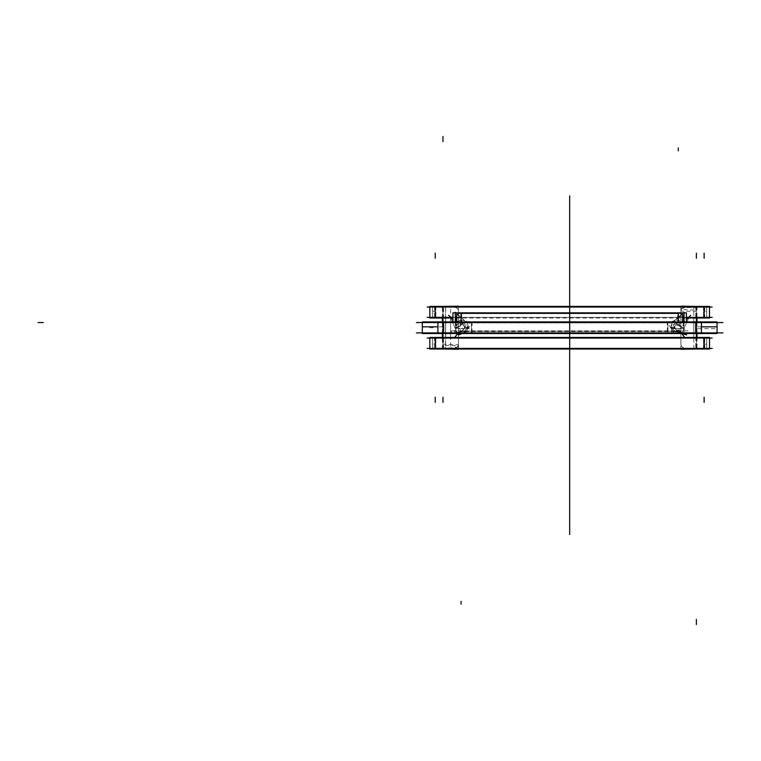 <?xml version="1.0" encoding="UTF-8"?>
<svg xmlns="http://www.w3.org/2000/svg" width="761" height="761" viewBox="0 0 761 761"><rect width="100%" height="100%" fill="white"/><g stroke="black" fill="none" stroke-linecap="round" stroke-linejoin="round"><path stroke-width="0.57" stroke-dasharray="3.81 2.85" d="M722.95 332.89L416.4 332.89M442.978 327.715L442.978 332.89L422.298 332.89L442.978 332.89L442.978 322.55L422.298 322.55L696.372 322.55L442.978 322.55L442.978 332.89L696.372 332.89L696.372 322.55L422.298 322.55L422.298 332.89L717.052 332.89L717.052 322.55L442.978 322.55L717.052 322.55L696.372 322.55L696.372 332.89L442.978 332.89L717.052 332.89L717.052 322.55L717.052 332.89L696.372 332.89L717.052 332.89L696.372 332.89L696.372 322.55L717.052 322.55L717.052 332.89L717.052 322.55L442.978 322.55L442.978 332.89L696.372 332.89L422.298 332.89L422.298 322.55L442.978 322.55L422.298 322.55L422.298 332.89L696.372 332.89L696.372 322.55L422.298 322.55L696.372 322.55L442.978 322.55L442.978 332.89L717.052 332.89L422.298 332.89L717.052 332.89L717.052 322.55L696.372 322.55L717.052 322.55L717.043 326.821L717.052 322.207M678.27 313.361A5.175 4.338 0 0 1 681.932 314.626L682.617 315.368L681.932 314.626A5.175 4.338 0 0 0 678.27 313.361A5.175 4.338 0 0 1 681.932 314.626L682.617 315.368L681.932 314.626A5.175 4.338 0 0 0 678.27 313.361A5.175 4.338 0 0 1 681.932 314.626L673.066 322.055L683.445 322.55L471.42 322.55L471.42 332.89L667.93 332.89L667.93 322.55L667.93 332.89L455.906 332.89L683.445 332.89L455.906 332.89L683.445 332.89L683.445 322.55L683.445 332.89L683.445 322.55L675.169 322.55L678.802 324.833A5.175 5.175 0 0 0 683.445 327.715A5.175 5.175 0 0 1 678.802 324.833C675.473 324.357 674.208 325.594 675.026 328.552A10.34 10.34 0 0 0 683.445 332.89L677.804 331.216L675.026 328.552L670.489 327.649C667.654 323.216 670.612 320.704 679.364 320.105L679.107 325.575C675.302 325.204 674.065 326.393 675.397 329.142L675.007 328.543C674.208 325.594 675.473 324.357 678.802 324.833L675.169 322.55L672.343 322.027L670.812 327.22A5.175 4.043 -35.5 0 1 675.026 328.552A5.175 4.043 144.5 0 0 670.812 327.22L672.343 322.027L466.284 322.055L457.428 314.626A5.175 4.338 0 0 1 461.08 313.361A5.175 4.338 0 0 0 457.428 314.626L466.284 322.055L455.906 322.55L455.906 317.765L455.906 332.89L464.362 331.216L674.988 331.216L670.812 327.22L674.988 331.216A5.175 3.32 -57 0 1 677.804 331.216A5.175 3.32 123 0 0 674.988 331.216L683.445 332.89L675.026 328.552L677.804 331.216L683.445 332.89L667.93 332.89L683.445 332.89L683.445 317.765L683.445 322.55L683.445 317.765L683.445 322.55L455.906 322.55L455.906 327.715A5.175 5.175 0 0 0 460.548 324.833C463.887 324.357 465.142 325.594 464.324 328.552A5.175 4.043 35.5 0 1 468.538 327.22L467.007 322.027L464.181 322.55L460.548 324.833A5.175 5.175 0 0 1 455.906 327.715L455.906 332.89L461.546 331.216L455.906 332.89A10.34 10.34 0 0 0 464.324 328.552L461.546 331.216A5.175 3.32 57 0 1 464.362 331.216A5.175 3.32 -123 0 0 461.546 331.216L464.324 328.552A10.34 10.34 0 0 1 455.906 332.89L455.906 322.55L678.27 322.55L678.27 321.922L678.27 322.55L683.445 322.55L683.445 317.765L683.445 322.55L678.27 322.55L678.27 321.922L678.27 322.55L683.445 322.55L471.42 322.55L471.42 332.89L667.93 332.89L667.93 322.55L455.906 322.55L455.906 317.765L455.906 332.89L683.445 332.89L683.445 322.55L683.445 332.89L677.804 331.216L675.026 328.552A5.175 4.043 144.5 0 0 670.812 327.22A5.175 4.043 -35.5 0 1 675.026 328.552A10.34 10.34 0 0 0 683.445 332.89L674.988 331.216L670.812 327.22L672.343 322.027L467.007 322.027L468.538 327.22L464.362 331.216L468.538 327.22A5.175 4.043 -144.5 0 0 464.324 328.552C465.142 325.594 463.887 324.357 460.548 324.833L464.181 322.55L455.906 322.55L455.906 317.765L455.906 327.715A5.175 5.175 0 0 0 460.548 324.833C463.887 324.357 465.142 325.594 464.324 328.552C465.142 325.594 463.887 324.357 460.548 324.833A5.175 5.175 0 0 1 455.906 327.715L455.906 332.89L464.362 331.216L468.538 327.22A5.175 4.043 -144.5 0 0 464.324 328.552A5.175 4.043 35.5 0 1 468.538 327.22L467.007 322.027L464.181 322.55L460.548 324.833L464.181 322.55L455.906 322.55L455.906 327.715A5.175 5.175 0 0 0 460.548 324.833L464.181 322.55L455.906 322.55L678.27 322.55L455.906 322.55L455.906 332.89L461.546 331.216A5.175 3.32 57 0 1 464.362 331.216L674.988 331.216A5.175 3.32 -57 0 1 677.804 331.216L675.026 328.552A10.34 10.34 0 0 0 683.445 332.89L471.42 332.89L471.42 322.55L455.906 322.55L455.906 317.765M683.445 321.922L683.445 327.22A5.175 4.338 0 0 1 683.407 327.744L683.407 317.879A5.175 4.338 0 0 0 683.445 317.356A5.175 4.338 0 0 0 677.651 313.047L677.651 322.921A5.175 4.338 0 0 1 683.445 327.22L683.445 333.508L667.311 333.508L667.311 321.922L683.445 321.922L683.445 333.508L683.445 317.147M684.063 321.922L684.063 328.343L674.55 328.343L674.55 321.922L684.063 321.922L684.063 323.102L672.6 322.55L684.063 312.276M673.323 324.5L678.974 323.406A4.556 4.556 0 0 0 683.987 327.068L684.681 332.814A10.302 10.302 0 0 1 673.323 324.5M678.802 324.833L675.169 322.55L683.445 322.55L673.066 322.055L681.932 314.626L673.066 322.055L467.007 322.027L468.538 327.22L464.362 331.216L674.988 331.216L683.445 332.89L683.445 327.715A5.175 5.175 0 0 1 678.802 324.833C675.473 324.357 674.208 325.594 675.026 328.552C674.208 325.594 675.473 324.357 678.802 324.833A5.175 5.175 0 0 0 683.445 327.715A5.175 5.175 0 0 1 678.802 324.833L675.169 322.55L678.802 324.833C675.473 324.357 674.208 325.594 675.026 328.552L675.397 329.142M452.938 321.922L452.938 322.569L686.422 322.569L686.422 321.922M683.445 317.47L683.445 318.84M682.617 317.156L678.27 315.739M456.733 313.018L682.617 313.018M456.733 321.922L456.733 322.883L682.617 322.883L682.617 321.922M461.08 320.162L457.428 321.437L455.906 325.889L461.08 322.788L461.08 321.922L461.08 322.55L683.445 322.55L683.445 317.765M455.906 333.508L455.906 327.22A5.175 4.338 180 0 1 461.699 322.921L461.699 313.047A5.175 4.338 180 0 0 455.906 317.356A5.175 4.338 180 0 0 455.944 317.879L455.944 327.744A5.175 4.338 180 0 1 455.906 327.22L455.906 333.508L472.039 333.508L472.039 321.922L455.906 321.922L455.906 333.508L455.906 317.147M455.287 321.922L455.287 328.343L464.8 328.343L464.8 321.922L455.287 321.922L455.287 323.102L466.759 322.55L455.287 312.276M457.428 314.626L456.733 315.368L457.428 314.626A5.175 4.338 0 0 1 461.08 313.361A5.175 4.338 0 0 0 457.428 314.626L466.284 322.055L457.428 314.626L456.733 315.368L457.428 314.626L466.284 322.055L455.906 322.55L455.906 332.89A10.34 10.34 0 0 0 464.324 328.552L461.546 331.216L464.324 328.552A10.34 10.34 0 0 1 455.906 332.89L683.445 332.89L683.445 322.55L455.906 322.55L678.27 322.55M459.996 320.105C468.738 320.704 471.696 323.216 468.862 327.639L463.953 329.142C465.285 326.393 464.048 325.204 460.243 325.575L459.996 320.105M464.343 328.543L463.953 329.142M460.148 321.694L679.202 321.694L679.202 331.558L460.148 331.558L460.148 321.694M673.618 332.367L670.184 327.249L674.969 328.476L678.222 331.53L673.618 332.367M674.969 328.476L678.222 331.53M685.404 333.508L674.275 331.368L677.899 331.311L681.818 333.508M683.616 332.89L677.899 331.311M674.674 328.039A10.34 10.34 0 0 0 684.063 332.871A10.34 10.34 0 0 1 674.674 328.039M451.359 330.864L687.992 330.864L687.992 332.89L451.359 332.89L451.359 330.864M456.429 332.89L456.248 331.216L451.644 331.216L451.454 332.89L456.429 332.89M455.734 332.89L461.708 331.111L455.734 332.89L457.428 333.508M462.25 333.508L464.99 331.311L461.404 331.368M461.128 331.53L464.381 328.476L469.166 327.24L465.732 332.376L461.128 331.53L464.381 328.476M464.676 328.039A10.34 10.34 0 0 1 455.287 332.871A10.34 10.34 0 0 0 464.676 328.039M460.376 323.406L466.027 324.5A10.302 10.302 0 0 1 454.678 332.776L455.363 327.068A4.556 4.556 0 0 0 460.376 323.406M722.95 322.55L416.4 322.55M683.445 333.232L683.445 328.619L667.93 328.619L667.93 333.232M671.858 321.922L671.858 333.508L467.492 333.508L467.492 321.922L671.858 321.922M471.42 333.232L471.42 328.619L455.906 328.619L455.906 333.232M717.052 333.508L695.716 333.508L695.716 321.922L717.052 321.922L717.052 333.508L717.052 321.922M717.052 333.232L717.052 328.619L696.372 328.619L696.372 333.232M695.716 321.922L701.442 321.922L701.442 333.508L422.298 333.508L422.298 321.922L422.298 333.508L422.298 321.922L443.634 321.922L443.634 333.508M701.442 321.922L437.917 321.922L437.917 333.508M696.372 322.55L422.298 322.55L442.978 322.55L422.298 322.55L422.298 332.89L422.298 322.207L422.298 326.821L442.978 326.821L442.978 322.207M437.917 321.922L443.634 321.922M442.978 326.821L437.917 326.821M695.716 333.508L701.442 333.508M701.442 326.821L696.372 326.821M712.191 317.375L427.159 317.375M686.422 317.375L452.938 317.375M681.713 333.508L689.019 317.375L681.713 333.508L689.019 317.375L706.712 317.375L432.638 317.375L706.712 317.375L432.638 317.375L432.638 307.035L435.225 307.035L432.638 307.035L432.638 317.375L435.225 317.375L435.225 307.035L442.978 307.035L442.978 317.375L435.225 317.375L704.125 317.375L696.372 317.375L696.372 307.035L704.125 307.035L704.125 317.375L432.638 317.375L432.638 307.035L706.712 307.035L432.638 307.035L432.638 317.375L450.331 317.375L457.599 333.651L450.331 317.375L689.019 317.375L442.978 317.375L442.978 307.035L706.712 307.035L706.712 317.375L706.712 307.035L432.638 307.035L432.638 317.375L435.225 317.375L435.225 307.035L442.978 307.035L442.978 317.375L450.331 317.375L457.599 333.651M435.844 306.417L435.844 317.993L432.638 317.993L435.844 317.993L435.844 306.417L432.638 306.417L432.714 317.993L432.638 306.417L435.844 306.417M435.225 311.306L432.638 311.306L432.638 306.693L432.638 311.306L435.225 311.306L435.225 306.693M434.607 306.417L434.607 317.993L443.606 317.993L443.606 306.417L434.607 306.417M458.483 349.023L458.483 306.417M442.36 349.023L442.36 337.437M442.36 333.508L442.36 321.922M442.36 317.993L442.36 306.417M442.978 349.137L442.978 347.891L450.331 347.891C461.185 347.064 461.185 346.236 450.331 345.408L442.978 345.408L442.978 344.162L458.493 344.781L458.493 348.519L456.571 349.023M442.978 317.375L435.225 317.375L442.978 317.375L442.978 307.035L450.331 307.035C455.896 306.559 458.607 308.281 458.493 312.181L458.493 343.249C458.607 347.159 455.887 348.871 450.331 348.405L706.712 348.405L696.372 348.405L696.372 338.065L432.638 338.065L706.712 338.065L435.225 338.065L442.978 338.065L442.978 348.405L432.638 348.405L432.638 338.065L432.638 348.405L706.712 348.405L706.712 338.065L706.712 348.405L435.225 348.405L435.225 338.065L432.638 338.065L704.125 338.065L704.125 348.405L706.712 348.405L706.712 338.065L432.638 338.065L432.638 348.405L432.638 338.065L706.712 338.065L706.712 348.405L704.125 348.405L706.712 348.405L706.712 338.065L704.125 338.065L704.125 348.405L689.019 348.405C683.464 348.871 680.743 347.159 680.857 343.249L680.857 312.181C680.743 308.281 683.464 306.559 689.019 307.035L696.372 307.035L696.372 317.375L696.372 307.035L704.125 307.035L704.125 317.375L706.712 317.375L706.712 307.035L706.712 317.375L696.372 317.375L706.712 317.375L706.712 307.035L432.638 307.035L435.225 307.035L432.638 307.035L432.638 317.375L432.638 307.035L450.331 307.035C455.896 306.559 458.607 308.281 458.493 312.181L458.493 343.249C458.607 347.159 455.887 348.871 450.331 348.405L442.978 348.405L442.978 338.065L442.978 348.405L435.225 348.405L706.712 348.405L706.712 338.065L706.712 348.405L696.372 348.405L696.372 338.065L696.372 348.405L435.225 348.405L435.225 338.065L432.638 338.065L432.638 348.405L435.225 348.405L435.225 338.065L450.331 338.065L454.726 337.437L450.331 338.065L689.019 338.065L684.624 337.437M445.565 317.394L693.794 317.375L693.794 338.065L445.565 338.036L693.794 338.065L445.565 338.065L445.565 317.375L693.794 317.375M445.661 338.065L450.636 338.065L450.636 317.375L445.661 317.375L445.661 338.065M712.191 338.065L427.159 338.065M432.714 349.023L432.638 337.437L435.844 337.437L432.638 337.437L432.714 349.023L435.844 349.023L435.844 337.437L435.844 349.023L432.638 349.023L432.638 337.437L432.714 349.023M435.225 348.747L435.225 344.134L432.638 344.134L432.638 348.747L432.638 344.134L435.225 344.134M706.636 349.023L706.712 337.437L703.516 337.437L706.712 337.437L706.636 349.023L703.516 349.023L703.516 337.437L703.516 349.023L706.712 349.023L706.712 337.437L706.636 349.023M704.125 344.134L706.712 344.134L706.712 348.747L706.712 344.134L704.125 344.134L704.125 348.747M704.743 349.023L704.743 337.437L695.754 337.437L695.754 349.023L704.743 349.023M680.867 306.417L680.867 349.023M696.99 306.417L696.99 317.993M696.99 321.922L696.99 333.508M696.99 337.437L696.99 349.023M696.372 306.303L696.372 307.539L689.019 307.539C678.165 308.367 678.165 309.204 689.019 310.031L696.372 310.031L696.372 311.268L689.019 311.268C683.464 311.325 680.743 311.116 680.857 310.65L680.857 306.921L682.788 306.417M695.754 306.417L695.754 317.993L704.743 317.993L704.743 306.417L695.754 306.417M706.636 306.417L706.712 317.993L703.516 317.993L706.712 317.993L706.636 306.417L703.516 306.417L703.516 317.993L703.516 306.417L706.712 306.417L706.712 317.993L706.636 306.417M704.125 306.693L704.125 311.306L706.712 311.306L706.712 306.693L706.712 311.306L704.125 311.306M686.422 317.993L452.938 317.993M432.638 306.417L432.638 317.993M712.191 307.035L427.159 307.035M445.565 307.035L693.794 307.035L693.794 348.405L445.565 348.367L693.794 348.405L445.565 348.405L445.565 307.035L693.794 307.035M450.636 307.035L445.661 307.035L445.661 348.405L450.636 348.405L450.636 307.035M458.493 311.563L458.493 343.867L458.493 311.563M712.191 348.405L427.159 348.405M443.606 349.023L443.606 337.437L434.607 337.437L434.607 349.023L443.606 349.023M680.857 311.563L680.857 343.867L680.857 311.563M673.066 322.055L672.343 322.027L681.932 314.626L673.066 322.055L675.169 322.55L672.343 322.027L670.812 327.22L674.988 331.216L670.812 327.22L672.343 322.027L467.007 322.027L464.181 322.55M461.08 321.922L461.08 322.55M569.675 349.023L569.675 306.417L569.675 349.023M569.675 333.508L569.675 317.375L569.675 333.508M683.445 327.715L683.445 322.55L675.169 322.55M569.675 334.735L569.675 340.481L569.675 334.735M569.675 327.744L569.675 318.888L569.675 327.744M681.932 314.626L682.617 315.368M672.343 322.027L466.284 322.055M467.007 322.027L468.538 327.22A5.175 4.043 -144.5 0 0 464.324 328.552C465.142 325.594 463.887 324.357 460.548 324.833M667.93 327.715L667.93 332.89L683.445 332.89L677.804 331.216L683.445 332.89L674.988 331.216A5.175 3.32 -57 0 1 677.804 331.216A5.175 3.32 123 0 0 674.988 331.216L464.362 331.216L455.906 332.89L464.362 331.216A5.175 3.32 -123 0 0 461.546 331.216L455.906 332.89L461.546 331.216A5.175 3.32 57 0 1 464.362 331.216L468.538 327.22M683.445 322.55L683.445 332.89A10.34 10.34 0 0 1 675.026 328.552A5.175 4.043 144.5 0 0 670.812 327.22M675.026 328.552L677.804 331.216M461.546 331.216L464.324 328.552A10.34 10.34 0 0 1 455.906 332.89L455.906 322.55M569.675 318.888L569.675 327.163L569.675 318.888M455.906 327.715L455.906 332.89L471.42 332.89L471.42 327.715M569.675 330.674L569.675 325.099C569.675 330.74 569.675 330.74 569.675 325.099L569.675 330.674L569.675 325.099C569.675 330.74 569.675 330.74 569.675 325.099L569.675 338.797L569.675 325.099C569.675 330.74 569.675 330.74 569.675 325.099L569.675 330.674L569.675 325.099C569.675 330.74 569.675 330.74 569.675 325.099L569.675 330.674M471.42 333.508L471.42 321.922M422.298 322.55L422.298 332.89L422.298 322.55L422.298 332.89L442.978 332.89M696.372 327.715L696.372 332.89L717.052 332.89L717.052 322.55L717.052 332.89M450.331 307.035L689.019 307.035L450.331 307.035C455.896 306.559 458.607 308.281 458.493 312.181L458.493 343.249C458.607 347.159 455.887 348.871 450.331 348.405L689.019 348.405C683.464 348.871 680.743 347.159 680.857 343.249L680.857 312.181C680.743 308.281 683.464 306.559 689.019 307.035L706.712 307.035L706.712 317.375L706.712 307.035L704.125 307.035L704.125 317.375L704.125 307.035L706.712 307.035L442.978 307.035M704.125 343.23L704.125 338.065L432.638 338.065L432.638 348.405L435.225 348.405L432.638 348.405L432.638 338.065L432.638 348.405L706.712 348.405L706.712 338.065L435.225 338.065L435.225 343.23M689.019 317.375L450.331 317.375M435.225 312.2L435.225 317.375L435.225 307.035L432.638 307.035L432.638 317.375L435.225 317.375L435.225 307.035L706.712 307.035L706.712 317.375L704.125 317.375L704.125 312.2M442.978 349.023L442.978 337.437M442.978 333.508L442.978 321.922M442.978 317.993L442.978 306.417M429.594 327.715L434.769 327.715L429.594 327.715M454.726 337.437L450.331 338.065M435.225 349.023L435.225 337.437M432.638 349.023L432.638 337.437M706.712 349.023L706.712 337.437M689.019 338.065L704.125 338.065L704.125 348.405L689.019 348.405C683.464 348.871 680.743 347.159 680.857 343.249L680.857 312.181C680.743 308.281 683.464 306.559 689.019 307.035L696.372 307.035L696.372 317.375M704.125 338.065L704.125 348.405L435.225 348.405L435.225 338.065M696.372 306.417L696.372 317.993M696.372 321.922L696.372 333.508M696.372 337.437L696.372 349.023M696.372 338.065L696.372 348.405M704.125 306.417L704.125 317.993M706.712 306.417L706.712 317.993M435.225 317.375L704.125 317.375M569.675 338.797L569.675 322.55L569.675 338.797M458.493 343.249L458.493 312.181M689.019 348.405L442.978 348.405L442.978 338.065M680.857 312.181L680.857 343.249M673.285 324.509C674.921 330.245 678.717 333.014 684.681 332.814M466.065 324.509C464.429 330.245 460.633 333.014 454.669 332.814M458.493 349.232L458.493 306.198M680.857 306.198L680.857 349.232"/><path stroke-width="1.14" d="M722.95 332.89L416.4 332.89M686.422 322.569L686.422 312.838L452.938 312.838L452.938 322.569M461.08 313.361L461.08 321.922L461.08 313.361L678.27 313.361L461.08 313.361L461.08 321.922L461.08 313.361L678.27 313.361L461.08 313.361L678.27 313.361L678.27 321.922L678.27 313.361M684.063 312.276L684.063 321.922M683.445 317.765L682.617 315.368M683.445 317.147L683.445 321.922M683.445 318.84L682.617 317.156M678.27 315.739L678.27 313.113M456.733 313.018L456.733 321.922M682.617 313.018L682.617 321.922M461.08 320.162L461.08 322.788M455.287 312.276L455.287 321.922M455.906 317.765L456.733 315.368L455.906 317.765M685.404 333.508L686.593 334.935L681.818 333.508M457.428 333.508L458.588 334.935L462.25 333.508M722.95 322.55L416.4 322.55M455.906 317.147L455.906 321.922M422.307 321.922L422.298 333.508L437.917 333.508L437.917 321.922L422.298 321.922L422.307 322.55M437.917 326.821L422.298 326.821L422.307 333.508M443.634 321.922L443.634 333.508M442.978 322.207L442.978 326.821M437.917 321.922L701.442 321.922L701.442 333.508L437.917 333.508M696.372 332.89L696.372 322.55L696.372 332.89M442.978 322.55L442.978 332.89L442.978 322.55M695.716 321.922L695.716 333.508M701.442 321.922L717.052 321.922L717.043 322.55M701.442 326.821L717.052 326.821L717.043 333.508L701.442 333.508M696.372 326.821L696.372 322.207M717.052 321.922L717.052 333.508M712.191 317.375L686.422 317.375M452.938 317.375L427.159 317.375M458.483 349.232L442.36 349.023M458.493 306.198L442.36 306.417M442.36 337.437L442.36 333.508M442.36 321.922L442.36 317.993M456.571 349.023L450.331 349.137M712.191 338.065L427.159 338.065M435.225 344.134L435.225 348.747M429.851 349.023L429.851 337.437L709.509 337.437L709.509 349.023L429.851 349.023M435.225 338.065L435.225 348.405L435.225 338.065M704.125 348.405L704.125 338.065L704.125 348.405M704.125 348.747L704.125 344.134M680.867 306.198L696.99 306.417M680.857 349.232L696.99 349.023M696.99 317.993L696.99 321.922M696.99 333.508L696.99 337.437M682.788 306.417L689.019 306.303M704.125 311.306L704.125 306.693M452.938 317.993L429.851 317.993L429.851 306.417L709.509 306.417L709.509 317.993L686.422 317.993M704.125 317.375L704.125 307.035L704.125 317.375M435.225 307.035L435.225 317.375L435.225 307.035M435.225 306.693L435.225 311.306M712.191 307.035L427.159 307.035M712.191 348.405L427.159 348.405M569.675 195.853L569.675 534.564L569.675 195.853M569.675 208.78L569.675 321.922L569.675 208.78M690.731 315.263L686.66 319.325M678.27 147.986L678.27 150.811M461.08 604.148L461.08 601.333M38.05 322.55L43.225 322.55M452.69 319.325L448.619 315.263M569.675 321.922L569.675 213.955L569.675 321.922M696.372 624.562L696.372 619.387M442.978 136.438L442.978 141.613M442.978 317.993L442.978 337.437M457.599 333.651L454.726 337.437M684.624 337.437L681.713 333.508M435.225 253.08L435.225 258.255M442.978 402.36L442.978 397.185M435.225 402.36L435.225 397.185M569.675 317.375L569.675 327.715L569.675 317.375M704.125 349.023L704.125 337.437M704.125 402.36L704.125 397.185M696.372 253.109L696.372 258.274M696.372 317.993L696.372 321.922M696.372 333.508L696.372 337.437M704.125 253.08L704.125 258.255M435.225 306.417L435.225 317.993"/></g></svg>
